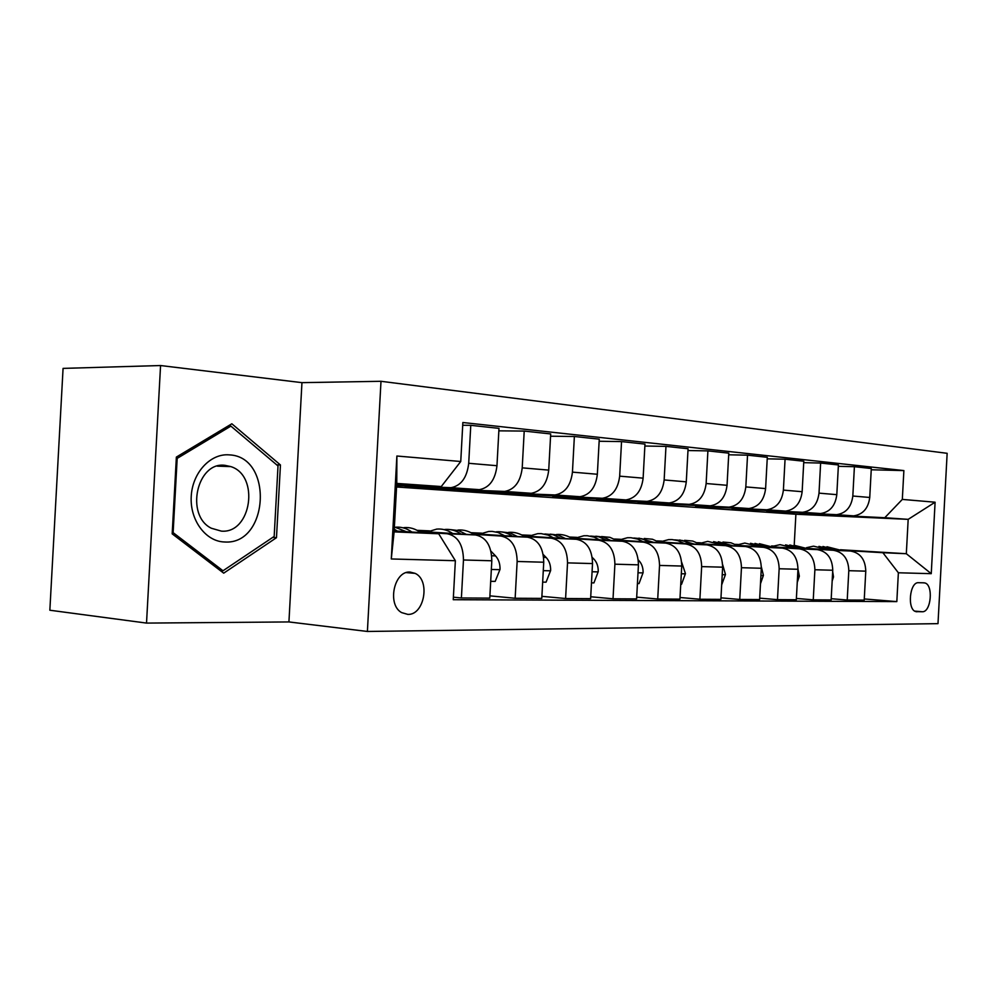 <?xml version="1.0" encoding="UTF-8"?>
<svg xmlns="http://www.w3.org/2000/svg" width="997" height="997" viewBox="0 0 997 997"><rect width="100%" height="100%" fill="white"/><g stroke="black" fill="none" stroke-linecap="round" stroke-linejoin="round"><path stroke-width="1.5" d="M407.798 614.389C424.361 615.323 430.592 580.242 415.138 573.375L410.091 572.066C394.039 570.583 386.848 604.681 401.629 612.607L407.798 614.389M160.567 365.538L63.073 368.392L49.85 610.226L146.522 623.088L288.931 621.941L367.395 631.462L380.991 381.29L301.954 382.649L160.567 365.538L146.522 623.088M367.395 631.462L937.99 623.648L947.15 453.311L380.991 381.29M923.833 582.809L918.536 582.709C909.588 581.737 906.983 609.84 915.869 611.61L922.275 611.747C931.21 612.42 933.566 584.479 924.718 582.933L923.833 582.809M840.434 549.746L906.323 553.721L908.18 519.35L884.775 517.717L902.322 499.41L903.88 470.584L462.857 422.516L460.751 461.499L441.272 486.548L396.756 483.42L394.114 531.875L438.705 533.769L394.176 530.89M902.322 499.41L935.099 502.214L931.248 573.674L898.372 572.777L882.893 552.712L841.269 550.207M864.274 598.96L896.826 601.602L898.372 572.777M896.826 601.602L453.249 599.708L455.367 560.713L391.285 558.968L396.881 456.015L460.751 461.499M794.21 545.234L795.893 514.24L908.18 519.35L935.099 502.214M882.893 552.712L906.323 553.721L931.248 573.674M417.07 530.329L429.695 530.878M471.008 532.697L481.725 533.171M521.693 534.94L530.703 535.339M569.424 537.047L576.902 537.371M614.451 539.028L620.545 539.302M656.986 540.91L661.834 541.122M697.239 542.68L700.966 542.842M735.387 544.362L738.092 544.487M771.578 545.957L773.385 546.032M453.386 597.191L461.399 597.976L463.468 559.99C463.181 544.661 457.735 535.912 447.155 533.731L419.762 531.974M461.399 597.976L489.789 598.125L491.808 560.775C491.509 545.708 486.075 537.096 475.507 534.953L418.777 531.314M428.498 531.426L418.204 530.965M489.913 595.857L515.15 598.262L517.144 561.473C516.845 546.643 511.411 538.168 500.868 536.037L473.7 534.305M515.15 598.262L541.782 598.399L543.739 562.221C543.415 547.627 538.006 539.277 527.488 537.171L472.777 533.707M480.492 533.719L472.142 533.32M541.894 596.331L565.598 598.524L567.53 562.881C567.206 548.5 561.797 540.274 551.304 538.193L524.397 536.498M565.598 598.524L590.623 598.661L592.517 563.567C592.193 549.422 586.797 541.321 576.328 539.277L523.512 535.95M529.432 535.875L522.827 535.539M590.723 596.754L613.03 598.786L614.9 564.19C614.563 550.244 609.179 542.256 598.761 540.237L572.116 538.554M613.03 598.786L636.597 598.91L638.441 564.85C638.092 551.104 632.721 543.24 622.34 541.246L571.281 538.056M575.593 537.919L570.558 537.632M636.697 597.141L657.721 599.023L659.54 565.436C659.179 551.889 653.833 544.125 643.476 542.156L617.118 540.511M657.721 599.023L679.942 599.135L681.736 566.047C681.375 552.699 676.041 545.06 665.734 543.103L616.345 540.038M680.041 597.502L699.894 599.247L701.651 566.608C701.29 553.435 695.968 545.895 685.712 543.963L659.64 542.343M619.212 539.838L615.598 539.614M699.894 599.247L720.893 599.359L722.626 567.181C722.264 554.207 716.968 546.767 706.748 544.861L658.905 541.907M720.968 597.839L739.749 599.459L741.456 567.704C741.083 554.905 735.811 547.552 725.642 545.671L699.869 544.088M660.488 541.658L658.207 541.521M739.749 599.459L759.627 599.558L761.309 568.265C760.935 555.628 755.689 548.387 745.569 546.53L699.171 543.677M759.702 598.15L777.486 599.658L779.156 568.751C778.769 556.289 773.535 549.135 763.465 547.291L738.004 545.733M699.595 543.377L698.511 543.315M777.486 599.658L796.316 599.758L797.961 569.275C797.575 556.987 792.378 549.933 782.346 548.101L737.331 545.359M796.391 598.437L813.253 599.845L814.885 569.748C814.499 557.61 809.315 550.631 799.332 548.836L774.183 547.303M813.253 599.845L831.137 599.945L832.744 570.247C832.345 558.27 827.186 551.378 817.266 549.609L773.547 546.942M831.199 598.711L847.226 600.032L848.808 570.695C848.41 558.856 843.275 552.064 833.405 550.294L808.555 548.786M847.226 600.032L864.212 600.119L865.77 571.156C865.384 559.479 860.274 552.774 850.453 551.029L807.956 548.45M799.831 513.492L884.775 517.717M799.818 513.854L853.619 515.86C862.928 514.489 868.312 508.358 869.745 497.466L871.303 468.515L854.404 466.696L838.34 466.309M766.805 511.199L836.595 514.676C845.967 513.281 851.376 507.062 852.821 496.02L854.404 466.696M766.78 511.586L820.494 513.542C829.915 512.122 835.349 505.828 836.807 494.662L838.415 464.963L820.631 463.044L803.719 462.67M732.134 508.794L802.597 512.296C812.069 510.85 817.54 504.47 819.011 493.141L820.631 463.044M732.11 509.205L785.636 511.1C795.157 509.641 800.666 503.173 802.149 491.708L803.794 461.237L785.063 459.206L767.216 458.832M695.682 506.252L766.793 509.791C776.364 508.296 781.897 501.74 783.393 490.1L785.063 459.206M695.657 506.7L748.921 508.532C758.53 507.024 764.101 500.369 765.609 488.592L767.304 457.299L747.538 455.168L728.695 454.794M657.31 503.585L729.031 507.149C738.702 505.604 744.298 498.849 745.818 486.91L747.538 455.168M657.285 504.071L638.142 502.75L710.176 505.828C719.884 504.258 725.504 497.416 727.05 485.302L728.782 453.149L707.907 450.893L687.98 450.532M616.869 500.768L689.176 504.357C698.934 502.75 704.58 495.808 706.138 483.52L707.907 450.893M616.831 501.292L596.642 499.896L669.236 502.962C679.032 501.329 684.715 494.288 686.285 481.838L688.08 448.75L665.971 446.369L644.86 446.033M574.185 497.802L647.016 501.404C656.861 499.746 662.569 492.593 664.152 479.943L665.971 446.369M574.147 498.35L552.812 496.892L625.917 499.921C635.787 498.238 641.532 490.985 643.127 478.161L644.972 444.101L621.542 441.584L599.147 441.26M529.058 494.649L602.375 498.276C612.295 496.556 618.053 489.178 619.673 476.155L621.542 441.584M529.021 495.26L506.439 493.702L579.992 496.705C589.937 494.961 595.732 487.471 597.353 474.26L599.259 439.178L574.372 436.487L550.568 436.212M481.289 491.309L481.252 491.97L554.993 494.961C564.987 493.166 570.795 485.564 572.44 472.129L574.372 436.487M481.252 491.97L457.311 490.325L531.214 493.291C541.234 491.471 547.066 483.744 548.724 470.11L550.693 433.932L524.21 431.078L498.861 430.841M430.629 487.77L430.579 488.493L504.644 491.434C514.689 489.564 520.546 481.713 522.216 467.855L524.21 431.078M430.579 488.493L405.156 486.748L479.333 489.664C489.402 487.757 495.285 479.769 496.967 465.711L498.986 428.361L470.771 425.32L462.708 425.27M396.632 485.589L451.018 487.683C461.113 485.738 467.007 477.613 468.715 463.293L470.771 425.32M396.681 484.791L441.272 486.548M795.893 514.24L396.557 486.997M903.88 470.584L871.241 469.774M438.705 533.769L455.367 560.713M391.285 558.968L394.114 531.875M396.881 456.015L396.756 483.42M288.931 621.941L301.954 382.649M172.182 533.844L223.702 573.163L276.481 537.695L280.444 464.963L231.84 423.787L176.369 457.087L172.182 533.844M276.705 464.851L280.444 464.963M272.729 537.408L276.481 537.695M865.309 579.731L865.62 573.936M841.78 550.506L826.962 546.73M828.457 549.696L813.54 546.169L806.461 547.689M836.745 550.194L822.974 546.481M818.936 546.368L833.554 550.008M832.159 581.014L833.504 576.951L832.669 571.443M809.09 549.11L794.011 545.247M795.108 548.25L780.028 544.649L772.463 546.381M803.819 548.786L789.823 544.973M785.586 544.861L800.454 548.574M797.264 582.373L799.357 576.179L797.974 569.162M774.744 547.64L759.39 543.689M760.026 546.742L744.809 543.053L736.708 545.023M769.186 547.303L754.978 543.402M750.529 543.29L765.659 547.091M760.474 583.793L763.403 575.356L761.347 566.907M738.603 546.094L730.988 542.792L722.962 542.044M723.099 545.147L707.745 541.371L699.059 543.614M732.745 545.745L718.326 541.745M713.628 541.633L729.031 545.509M721.678 584.878L725.48 574.496L722.638 564.614M700.505 544.474L692.753 541.059L684.578 540.324M684.154 543.465L677.711 540.573L672.078 539.576L668.663 539.601L659.815 541.969M694.336 544.1L679.692 539.988M674.745 539.875L682.771 540.573L690.41 543.851M229.31 454.881C210.591 453.149 192.384 472.603 191.225 496.419C189.791 520.222 205.781 541.595 224.574 541.982C268.891 545.272 273.714 456.576 229.31 454.881M224.948 465.337C196.895 461.374 185.018 515.387 211.327 528.236L221.359 531.127C251.493 533.831 259.893 475.457 230.768 466.584L224.948 465.337M274.175 536.436L223.004 570.77L173.129 532.647L177.179 458.383L230.88 426.105L278.013 465.948L274.175 536.436M220.212 570.496L223.004 570.77M172.244 532.585L173.129 532.647M176.295 458.358L177.179 458.383M228.026 426.08L230.88 426.105M680.752 584.254L681.562 584.267L685.45 573.587L681.686 562.308M660.301 542.767L652.462 539.24L644.199 538.492M643.028 541.695L637.656 539.09L630.864 537.707L627.425 537.732L618.501 540.175M653.795 542.368L638.915 538.143M633.843 538.031L641.943 538.729L649.645 542.106M637.432 583.581L639.015 583.606L643.102 572.627C643.177 567.542 641.694 563.43 638.628 560.302L638.292 559.978M617.828 540.96L609.915 537.333L601.565 536.56M599.546 539.813L594.137 537.146L587.295 535.725L583.831 535.763L574.833 538.268M610.937 540.536L603.584 537.121L595.832 536.199M590.623 536.074L598.786 536.785L606.55 540.262M591.483 582.871L593.925 582.909L598.237 571.605C598.337 566.371 596.829 562.146 593.751 558.918L592.23 557.435M572.851 539.053C567.692 535.576 562.221 534.068 556.463 534.517M553.497 537.832L548.051 535.077L541.172 533.619L537.682 533.669L528.622 536.261M565.548 538.592L558.096 535.065L550.232 534.143M544.873 533.993L553.098 534.728L560.912 538.305M542.655 582.123L546.069 582.173L550.643 570.521C550.743 565.125 549.235 560.775 546.132 557.46L543.228 554.531M525.182 537.034C519.973 533.432 514.477 531.875 508.669 532.348M504.619 535.725L498.014 532.498L492.244 531.401L488.742 531.451L479.632 534.143M517.431 536.536L509.866 532.884L501.877 531.962M496.369 531.8C502.014 531.326 507.398 532.797 512.495 536.224M490.698 581.326L495.197 581.388L500.033 569.374C500.145 563.803 498.637 559.317 495.534 555.902L490.96 551.167M474.535 534.89C469.3 531.164 463.767 529.557 457.922 530.055M452.675 533.482C447.628 530.068 442.319 528.609 436.736 529.095L427.588 531.875M466.297 534.355L458.62 530.566L450.519 529.644M444.849 529.457C450.532 528.971 455.928 530.491 461.05 534.018M491.484 566.894L491.646 563.903M420.659 532.61C415.4 528.746 409.829 527.089 403.947 527.612M397.367 531.102L394.264 529.195M411.873 532.037C406.826 528.398 401.492 526.79 395.871 527.189M394.388 526.989L406.29 531.675M447.155 533.731L475.507 534.953M500.868 536.037L527.488 537.171M551.304 538.193L576.328 539.277M598.761 540.237L622.34 541.246M643.476 542.156L665.734 543.103M685.712 543.963L706.748 544.861M725.642 545.671L745.569 546.53M763.465 547.291L782.346 548.101M799.332 548.836L817.266 549.609M833.405 550.294L850.453 551.029M835.324 514.676L852.348 515.86M801.301 512.296L819.21 513.542M765.484 509.791L784.352 511.112M727.723 507.149L747.613 508.545M687.855 504.357L708.855 505.828M645.682 501.416L667.903 502.962M601.029 498.288L624.571 499.933M553.647 494.973L578.634 496.718M503.286 491.459L529.856 493.316M449.647 487.707L477.962 489.689M852.821 496.02L869.745 497.466M848.808 570.695L865.77 571.156M814.885 569.748L832.744 570.247M819.011 493.141L836.807 494.662M779.156 568.751L797.961 569.275M783.393 490.1L802.149 491.708M741.456 567.704L761.309 568.265M745.818 486.91L765.609 488.592M701.651 566.608L722.626 567.181M706.138 483.52L727.05 485.302M659.54 565.436L681.736 566.047M664.152 479.943L686.285 481.838M614.9 564.19L638.441 564.85M619.673 476.155L643.127 478.161M567.53 562.881L592.517 563.567M572.44 472.129L597.353 474.26M517.144 561.473L543.739 562.221M522.216 467.855L548.724 470.11M463.468 559.99L491.808 560.775M468.715 463.293L496.967 465.711M914.76 611.111L922.275 611.747M916.293 611.709L916.966 611.772M832.37 577.163L833.43 577.188M797.588 576.378L799.282 576.416M760.923 575.556L763.316 575.605M722.227 574.683L725.392 574.758M681.325 573.761L685.35 573.848M638.005 572.789L643.003 572.901M592.081 571.755L598.138 571.892M592.417 558.881L593.751 558.918M543.278 570.645L550.531 570.807M543.639 557.385L546.132 557.46M491.334 569.474L499.921 569.673M491.72 555.778L495.534 555.902M406.365 572.614L415.138 573.375M836.595 514.676L853.619 515.86M802.597 512.296L820.494 513.542M766.793 509.791L785.636 511.1M729.031 507.149L748.921 508.532M689.176 504.357L710.176 505.828M647.016 501.404L669.236 502.962M602.375 498.276L625.917 499.921M554.993 494.961L579.992 496.705M504.644 491.434L531.214 493.291M451.018 487.683L479.333 489.664M922.736 582.796L924.718 582.933M217.296 466.147L230.768 466.584"/></g></svg>

